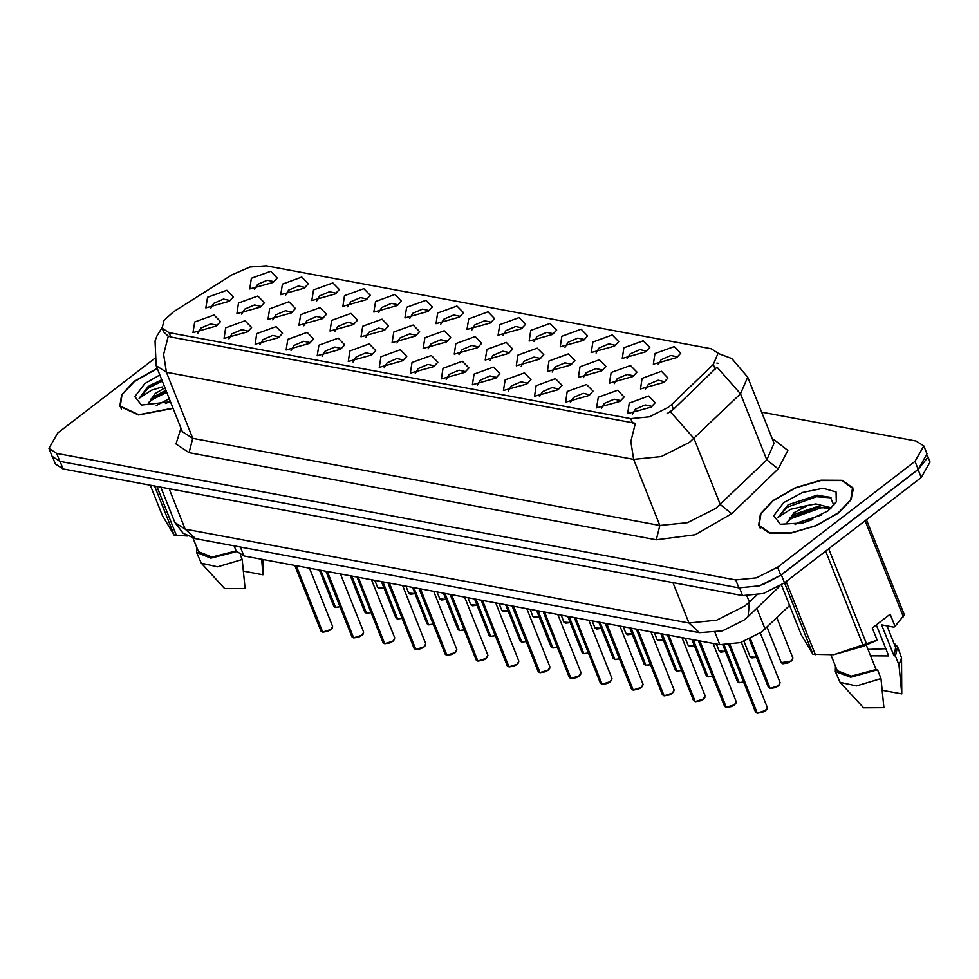<?xml version="1.0" encoding="UTF-8"?>
<svg xmlns="http://www.w3.org/2000/svg" width="979" height="979" viewBox="0 0 979 979"><rect width="100%" height="100%" fill="white"/><g stroke="black" fill="none" stroke-linecap="round" stroke-linejoin="round"><path stroke-width="1.47" d="M375.569 301.483L394.892 294.459L401.414 301.128L397.29 305.534L373.905 312.081L375.569 301.483M398.208 304.799L391.514 303.355L381.737 307.528L378.751 312.546M344.522 295.695L363.845 288.67L370.368 295.34L366.244 299.745L342.858 306.292L344.522 295.695M367.162 299.011L360.468 297.567L350.702 301.74L347.704 306.745M313.476 289.906L332.811 282.882L339.321 289.551L335.197 293.957L311.811 300.504L313.476 289.906M336.115 293.223L329.421 291.779L319.656 295.952L316.67 300.957M406.603 307.271L425.938 300.247L432.461 306.916L428.337 311.334L404.951 317.869L406.603 307.271M429.255 310.588L422.561 309.144L412.783 313.317L409.797 318.334M437.65 313.06L456.985 306.035L463.508 312.717L459.384 317.123L435.998 323.657L437.65 313.06M460.289 316.376L453.595 314.944L443.83 319.117L440.844 324.122M282.429 284.118L301.765 277.094L308.275 283.763L304.163 288.169L280.765 294.716L282.429 284.118M305.069 287.434L298.375 285.99L288.609 290.163L285.623 295.168M468.696 318.86L488.031 311.824L494.554 318.505L490.43 322.911L467.044 329.446L468.696 318.86M491.336 322.164L484.642 320.733L474.876 324.906L471.89 329.911M499.743 324.649L519.078 317.612L525.588 324.294L521.477 328.699L498.078 335.234L499.743 324.649M522.382 327.953L515.688 326.521L505.923 330.694L502.937 335.699M530.789 330.437L550.125 323.4L556.635 330.082L552.511 334.488L529.125 341.022L530.789 330.437M553.429 333.741L546.735 332.309L536.969 336.482L533.983 341.487M561.836 336.225L581.171 329.201L587.681 335.87L583.557 340.276L560.172 346.811L561.836 336.225M584.475 339.529L577.781 338.098L568.016 342.271L565.03 347.276M592.882 342.014L612.205 334.989L618.728 341.659L614.604 346.064L591.218 352.599L592.882 342.014M615.522 345.33L608.828 343.886L599.05 348.059L596.064 353.064M623.929 347.802L643.252 340.778L649.775 347.447L645.65 351.853L622.265 358.4L623.929 347.802M646.568 351.118L639.874 349.674L630.097 353.847L627.111 358.852M654.963 353.59L674.298 346.566L680.821 353.235L676.697 357.641L653.311 364.188L654.963 353.59M677.615 356.907L670.909 355.463L661.143 359.636L658.157 364.641M251.383 278.33L270.718 271.305L277.228 277.975L273.117 282.38L249.731 288.927L251.383 278.33M274.022 281.646L267.328 280.202L257.563 284.375L254.577 289.38M300.639 314.651L319.974 307.614L326.496 314.296L322.372 318.701L298.987 325.236L300.639 314.651M323.29 317.955L316.584 316.523L306.819 320.696L303.833 325.701M393.778 332.016L413.114 324.991L419.624 331.661L415.512 336.066L392.114 342.601L393.778 332.016M416.418 335.332L409.724 333.888L399.958 338.061L396.972 343.066M331.685 320.439L351.02 313.402L357.543 320.084L353.419 324.49L330.033 331.024L331.685 320.439M354.325 323.743L347.631 322.311L337.865 326.484L334.879 331.489M424.825 337.804L444.16 330.78L450.67 337.449L446.546 341.855L423.161 348.402L424.825 337.804M447.464 341.12L440.77 339.676L431.005 343.849L428.019 348.854M269.592 308.862L288.927 301.826L295.45 308.507L291.326 312.913L267.94 319.448L269.592 308.862M292.244 312.166L285.55 310.735L275.772 314.908L272.786 319.913M238.558 303.062L257.881 296.037L264.403 302.719L260.279 307.125L236.894 313.659L238.558 303.062M261.197 306.378L254.503 304.946L244.726 309.119L241.74 314.124M362.732 326.227L382.067 319.203L388.577 325.872L384.466 330.278L361.067 336.813L362.732 326.227M385.371 329.531L378.677 328.1L368.912 332.273L365.926 337.278M455.871 343.592L475.194 336.568L481.717 343.237L477.593 347.643L454.207 354.19L455.871 343.592M478.511 346.909L471.817 345.465L462.051 349.638L459.053 354.643M486.918 349.381L506.241 342.356L512.763 349.026L508.639 353.431L485.254 359.978L486.918 349.381M509.557 352.697L502.863 351.253L493.086 355.426L490.1 360.431M517.952 355.169L537.287 348.145L543.81 354.814L539.686 359.22L516.3 365.767L517.952 355.169M540.604 358.485L533.898 357.041L524.132 361.214L521.146 366.219M548.999 360.957L568.334 353.933L574.857 360.602L570.733 365.008L547.347 371.555L548.999 360.957M571.638 364.274L564.944 362.83L555.179 367.003L552.193 372.008M580.045 366.746L599.381 359.721L605.891 366.391L601.779 370.796L578.393 377.343L580.045 366.746M602.685 370.062L595.991 368.618L586.225 372.791L583.239 377.808M611.092 372.534L630.427 365.51L636.937 372.179L632.826 376.597L609.427 383.132L611.092 372.534M633.731 375.85L627.037 374.406L617.272 378.579L614.286 383.597M642.138 378.322L661.474 371.298L667.984 377.98L663.86 382.385L640.474 388.92L642.138 378.322M664.778 381.639L658.084 380.207L648.318 384.38L645.332 389.385M207.511 297.273L226.834 290.249L233.357 296.918L229.233 301.336L205.847 307.871L207.511 297.273M230.151 300.59L223.457 299.146L213.691 303.331L210.705 308.336M225.721 327.806L245.056 320.782L251.566 327.451L247.454 331.857L224.069 338.404L225.721 327.806M248.36 331.122L241.666 329.678L231.901 333.851L228.915 338.856M256.767 333.594L276.102 326.57L282.613 333.239L278.501 337.645L255.103 344.192L256.767 333.594M279.407 336.911L272.713 335.467L262.947 339.64L259.961 344.645M287.814 339.383L307.149 332.358L313.659 339.028L309.535 343.433L286.149 349.98L287.814 339.383M310.453 342.699L303.759 341.255L293.994 345.428L291.008 350.433M318.86 345.171L338.183 338.147L344.706 344.816L340.582 349.222L317.196 355.769L318.86 345.171M341.5 348.487L334.806 347.043L325.04 351.216L322.042 356.221M349.907 350.959L369.23 343.935L375.752 350.604L371.628 355.01L348.243 361.557L349.907 350.959M372.546 354.276L365.852 352.832L356.075 357.005L353.089 362.01M380.941 356.748L400.276 349.723L406.799 356.393L402.675 360.798L379.289 367.345L380.941 356.748M403.593 360.064L396.899 358.62L387.121 362.793L384.135 367.81M411.988 362.536L431.323 355.512L437.846 362.181L433.721 366.599L410.336 373.134L411.988 362.536M434.627 365.852L427.933 364.408L418.168 368.593L415.182 373.599M443.034 368.324L462.369 361.3L468.892 367.982L464.768 372.387L441.382 378.922L443.034 368.324M465.674 371.641L458.98 370.209L449.214 374.382L446.228 379.387M474.081 374.125L493.416 367.088L499.926 373.77L495.815 378.175L472.416 384.71L474.081 374.125M496.72 377.429L490.026 375.997L480.261 380.17L477.275 385.175M505.127 379.913L524.463 372.877L530.973 379.558L526.849 383.964L503.463 390.499L505.127 379.913M527.767 383.217L521.073 381.786L511.307 385.959L508.321 390.964M536.174 385.702L555.509 378.665L562.019 385.347L557.895 389.752L534.51 396.287L536.174 385.702M558.813 389.006L552.119 387.574L542.354 391.747L539.368 396.752M567.22 391.49L586.543 384.466L593.066 391.135L588.942 395.54L565.556 402.075L567.22 391.49M589.86 394.806L583.166 393.362L573.388 397.535L570.402 402.54M598.267 397.278L617.59 390.254L624.112 396.923L619.988 401.329L596.603 407.864L598.267 397.278M620.906 400.595L614.212 399.151L604.435 403.324L601.449 408.329M629.301 403.067L648.636 396.042L655.159 402.712L651.035 407.117L627.649 413.664L629.301 403.067M651.953 406.383L645.247 404.939L635.481 409.112L632.495 414.117M194.674 322.018L214.009 314.993L220.532 321.663L216.408 326.068L193.022 332.615L194.674 322.018M217.314 325.334L210.62 323.89L200.854 328.063L197.868 333.068M789.588 605.475L761.686 631.957L740.528 642.554L719.834 644.708L243.869 555.95L236.159 551.018L234.091 545.817M671.533 404.572L668.449 407.215L649.407 416.748L630.782 418.694L169.049 332.579L162.11 328.149L163.946 320.378L173.687 311.738L232.182 274.683L249.902 267.034L266.215 265.75L711.195 348.732L718.133 353.162L713.275 364.396L671.533 404.572L673.442 409.381L667.066 413.615M838.734 512.874L851.192 499.571L852.99 487.958L842.16 480.334L820.965 480.236L795.437 487.701L772.872 500.599L760.402 513.902L758.615 525.515L769.433 533.139L790.64 533.237L816.168 525.772L838.734 512.874M157.191 368.324L134.037 381.467L121.58 394.77L119.781 406.383L138.492 415.023L173.112 408.341M719.051 353.786L731.79 358.559L747.675 377.099L740.479 393.742L689.4 442.41L661.192 456.532L633.609 459.408L630.819 441.529L635.395 423.271L170.799 336.972L168.229 336.152L163.554 331.771M154.144 358.767L57.773 433.012L48.95 448.431L52.107 456.361L59.817 461.293L738.839 587.914L759.533 585.76L780.691 575.162L918.155 469.259L926.978 453.84L923.821 445.91L916.111 440.978L761.638 412.171M168.229 336.152L163.652 354.41L166.43 372.289L633.609 459.408L659.895 525.49L687.491 522.615L715.698 508.493L766.777 459.824L740.479 393.742L716.995 367.101L673.442 409.381M716.885 363.038L718.513 363.331M48.95 448.431L56.66 453.363L735.682 579.984L756.375 577.83L777.534 567.233L915.01 461.329L923.821 445.91M52.854 457.682L55.35 463.96L63.06 468.892L742.62 595.624L763.314 593.458L784.473 582.872L921.227 477.519L930.05 462.1L927.346 455.321M763.118 584.561L781.315 574.942L918.069 469.59L927.076 458.258M322.213 631.981L320.953 631.063L322.324 632.006L295.915 565.654M330.804 629.644L322.678 632.079L296.27 565.727M335.051 607.249L333.79 606.319L335.161 607.274L320.414 570.231M335.613 607.433L340.043 606.796L335.516 607.335L320.769 570.292M773.202 500.661L760.879 513.828L759.092 525.319L769.812 532.87L790.799 532.955L816.058 525.576L838.391 512.812L850.727 499.645L852.501 488.154L841.781 480.603L820.806 480.518L795.548 487.897L773.202 500.661M870.564 655.783L888.699 655.906L876.364 624.92M885.848 648.759L868.03 649.432M795.095 524.634L797.909 522.615L821.785 515.003M804.249 522.578L812.815 519.519M831.452 507.868L815.886 503.928L807.81 505.372L793.957 512.69L787.018 523.08L791.509 516.435L794.569 514.232L817 506.73L830.437 508.811M833.888 505.323L830.388 497.332L816.89 495.203L788.119 504.834L777.913 517.475L790.481 509.288L807.81 505.372M827.94 510.867L836.335 501.884L836.115 491.96L823.058 488.288L802.707 492.425L783.665 502.606L773.728 515.713L780.275 524.193L803.269 522.859L827.94 510.867M781.45 585.026L801.214 634.698L812.925 654.315L833.716 654.706L877.123 640.119L863.49 646.311L825.627 551.165M833.716 654.706L863.49 646.311M835.442 666.197L835.32 671.557L840.08 682.339L863.564 707.793L883.89 707.695L881.014 678.606L877.514 669.795L876.034 669.514L866.574 645.761M840.08 682.339L856.454 685.9L881.014 678.606M835.32 671.557L850.69 677.248L877.514 669.795M830.951 654.914L837.265 670.786L851.314 676.134L876.034 669.514M877.123 640.119L872.313 628.041L890.217 614.249L895.026 626.327L904.327 614.849L866.464 519.702M895.026 626.327L893.9 627.172L881.651 624.896L893.925 655.734L895.65 647.56L887.035 625.887M828.675 548.815L866.88 644.843M786.198 581.55L815.336 654.767M812.925 654.315L781.315 574.942M903.336 616.758L865.118 520.742M882.336 690.281L901.794 693.903L901.549 657.876L897.596 646.776L893.827 642.958M893.925 655.734L895.418 656.003L898.918 664.814L901.549 657.876M898.918 664.814L901.794 693.903M895.418 656.003L897.596 646.776M777.913 517.475L787.397 507.061L816.425 496.708L831.098 497.785M787.189 521.856L791.852 518.258L820.879 507.905L827.867 507.624M788.119 504.834L817.318 495.166M790.077 517.695L819.864 506.559M157.276 368.532L134.38 381.529L122.045 394.696L120.27 406.199L138.773 414.741L173.038 408.133M156.273 405.502L169.269 398.686M165.427 403.458L170.383 401.488M164.962 387.843L155.135 393.558L148.196 403.948L152.687 397.303L165.928 390.291M161.731 379.73L148.049 386.632L139.091 398.343L151.659 390.156L162.257 386.999M159.81 374.896L144.831 383.474L134.894 396.581L141.453 405.061L170.505 401.769M150.289 485.168L162.392 515.566L174.103 535.195L187.491 535.966M196.62 547.065L196.498 552.437L201.258 563.206L224.729 588.66L245.068 588.563L242.192 559.474L240.381 554.922M201.258 563.206L217.632 566.78L242.192 559.474M196.498 552.437L210.877 558.152L236.49 551.715M193.034 538.058L198.443 551.654L211.99 557.014L236.11 550.908M156.909 486.392L176.501 535.635M174.103 535.195L154.511 485.951M243.502 571.149L262.972 574.771L262.972 559.511M261.601 559.254L262.972 574.771M139.091 398.343L148.575 387.929L162.306 381.186M148.367 402.736L153.03 399.126L166.76 392.383M149.297 385.702L161.755 379.791M151.255 398.563L166.21 390.976M353.26 637.77L351.999 636.852L353.37 637.794L326.962 571.442M361.851 635.432L353.725 637.867L327.316 571.516M384.306 643.558L383.046 642.64L384.417 643.582L358.008 577.231M392.897 641.221L384.771 643.656L358.363 577.304M415.353 649.346L414.093 648.428L415.463 649.371L389.055 583.031M423.931 647.009L415.818 649.444L389.409 583.092M446.4 655.135L445.139 654.217L446.497 655.171L420.101 588.82M454.978 652.797L446.865 655.232L420.456 588.881M366.195 613.062L364.837 612.108L366.195 613.062L351.461 576.019M366.66 613.221L371.09 612.585L366.55 613.123L351.816 576.08M397.131 618.826L395.871 617.896L397.241 618.85L382.508 581.807M397.707 619.009L402.124 618.373L397.596 618.912L382.862 581.869M428.178 624.614L426.917 623.684L428.288 624.639L413.542 587.596M433.171 624.161L428.643 624.7L413.909 587.657M459.224 630.403L457.964 629.473L459.335 630.427L444.588 593.384M464.217 629.95L459.689 630.5L444.943 593.445M477.434 660.923L476.186 660.005L477.544 660.96L451.148 594.608M486.025 658.598L477.899 661.021L451.503 594.669M508.48 666.711L507.22 665.793L508.59 666.748L482.194 600.396M517.071 664.386L508.945 666.809L482.549 600.457M539.637 672.536L538.266 671.582L539.637 672.536L513.229 606.185M548.118 670.174L539.992 672.597L513.583 606.246M570.573 678.3L569.313 677.37L570.684 678.325L544.275 611.973M579.164 675.963L571.038 678.386L544.63 612.034M490.271 636.191L489.01 635.273L490.381 636.215L475.635 599.172M490.846 636.374L495.264 635.738L490.736 636.289L475.99 599.234M521.428 642.004L520.057 641.061L521.428 642.004L506.681 604.961M521.893 642.163L526.31 641.526L521.783 642.077L507.036 605.022M552.364 647.768L551.104 646.85L552.474 647.792L537.728 610.749M557.357 647.315L552.829 647.865L538.083 610.823M583.508 653.58L582.15 652.638L583.508 653.58L568.775 616.537M583.973 653.752L588.403 653.103L583.876 653.654L569.129 616.611M601.62 684.088L600.36 683.158L601.73 684.113L575.322 617.761M610.211 681.751L602.085 684.174L575.676 617.822M632.667 689.877L631.406 688.947L632.777 689.901L606.368 623.55M641.245 687.539L633.132 689.962L606.723 623.623M663.713 695.665L662.453 694.735L663.823 695.69L637.415 629.338M672.292 693.328L664.178 695.763L637.77 629.411M694.857 701.478L693.499 700.536L694.857 701.478L668.461 635.126M703.338 699.116L695.212 701.551L668.816 635.2M725.794 707.242L724.533 706.324L725.904 707.266L699.508 640.915M734.385 704.904L726.259 707.34L699.863 640.988M756.84 713.03L755.58 712.112L756.951 713.055L729.808 644.843M765.431 710.693L757.305 713.128L730.126 644.806M614.445 659.344L613.197 658.426L614.555 659.369L599.821 622.326M619.45 658.891L614.91 659.442L600.176 622.399M645.491 665.133L644.231 664.215L645.602 665.169L630.868 628.114M646.067 665.328L650.484 664.692L645.956 665.231L631.222 628.188M676.538 670.921L675.277 670.003L676.648 670.958L661.902 633.902M681.531 670.48L677.003 671.019L662.257 633.976M707.584 676.709L706.324 675.791L707.695 676.746L692.948 639.691M712.577 676.269L708.05 676.807L693.303 639.764M738.631 682.51L737.371 681.58L738.741 682.534L723.848 645.124M739.206 682.693L743.624 682.057L739.096 682.596L724.191 645.137M769.788 688.323L768.417 687.368L769.788 688.323L750.11 638.883M779.81 684.26L778.256 685.961L770.143 688.384L750.391 638.749M756.828 608.216L765.113 629.032M169.049 332.579L170.799 336.972M713.275 364.396L715.184 369.205M630.782 418.694L632.532 423.075M715 632.556L719.834 644.708M240.296 546.98L243.869 555.95M189.082 452.702L192.728 438.384L659.895 525.49L656.248 539.821L189.082 452.702L176.036 443.94L181.029 428.227M182.449 431.8L192.728 438.384L166.43 372.289L156.15 365.718L182.51 431.935M670.309 411.767L693.964 438.506L720.263 504.589L731.705 513.694L695.041 534.815L656.248 539.821M772.529 439.559L774.352 439.901L787.801 450.426L778.207 468.929L731.705 513.694M56.66 453.363L59.817 461.293M735.682 579.984L738.839 587.914M777.534 567.233L780.691 575.162M915.01 461.329L918.155 469.259M778.207 468.929L766.777 459.824L774.022 443.316M773.006 440.746L774.352 439.901M169.11 488.668L185.202 529.101L195.678 538.658L183.146 533.274L174.923 522.529L185.202 529.101L689.032 623.06L716.628 620.172L744.835 606.062L749.4 602.146L746.965 596.04M672.952 582.627L689.032 623.06L699.52 632.618L195.678 538.658M921.227 477.519L918.069 469.59M742.62 595.624L739.61 588.049M63.06 468.892L60.049 461.329M779.871 586.042L748.066 616.66L749.4 602.146L756.706 595.11M322.678 632.079L330.865 629.497L332.627 626.413L330.865 629.632L327.806 631.333L322.789 632.177M332.346 627.943L330.89 629.583M335.516 607.335L340.007 606.699M383.927 587.865L379.301 588.452L377.661 587.376L383.878 587.755M383.915 587.841L378.922 588.293M353.725 637.867L361.912 635.285L363.674 632.201L361.9 635.42L358.84 637.121L353.835 637.965M363.393 633.731L361.924 635.371M384.771 643.656L392.958 641.074L394.721 637.99L392.946 641.221L389.887 642.909L384.882 643.754M394.439 639.532L392.971 641.159M415.818 649.444L424.005 646.862L425.767 643.778L423.993 647.009L420.933 648.698L415.916 649.542M425.486 645.32L424.017 646.948M446.865 655.232L455.051 652.65L456.814 649.566L455.039 652.797L451.98 654.486L446.962 655.33M456.532 651.108L455.064 652.736M409.968 594.082L414.974 593.653L410.348 594.241L408.708 593.164L414.925 593.543M441.015 599.87L446.008 599.442L441.382 600.029L439.755 598.952L445.971 599.332M472.062 605.658L477.054 605.23L472.429 605.817L470.801 604.741L477.018 605.12M503.096 611.447L508.101 611.018L503.475 611.606L501.848 610.529L508.064 610.908M366.55 613.123L371.053 612.487M397.596 618.912L402.088 618.275M428.643 624.7L433.134 624.064M459.689 630.5L464.181 629.852M477.899 661.021L486.098 658.439L487.86 655.355L486.086 658.586L483.026 660.274L478.009 661.119M487.579 656.897L486.11 658.524M508.945 666.809L517.132 664.227L518.907 661.143L517.132 664.374L514.073 666.075L509.056 666.907M518.625 662.685L517.157 664.313M539.992 672.597L548.179 670.015L549.941 666.932L548.179 670.162L545.119 671.863L540.102 672.695M549.66 668.473L548.203 670.101M571.038 678.386L579.225 675.804L580.988 672.732L579.213 675.951L576.154 677.652L571.149 678.484M580.706 674.262L579.238 675.902M490.736 636.289L495.227 635.652M521.783 642.077L526.274 641.441M552.829 647.865L557.32 647.229M583.876 653.654L588.367 653.017M539.148 616.807L534.522 617.394L532.882 616.317L539.099 616.697M539.135 616.794L534.142 617.247M565.189 623.036L570.194 622.595L565.568 623.182L563.928 622.106L570.145 622.485M596.235 628.824L601.241 628.383L596.615 628.983L594.975 627.894L601.192 628.273M602.085 684.174L610.272 681.604L612.034 678.52L610.26 681.739L607.2 683.44L602.195 684.272M611.753 680.05L610.284 681.69M633.132 689.962L641.318 687.393L643.081 684.309L641.306 687.527L638.247 689.228L633.242 690.06M642.799 685.838L641.331 687.478M664.178 695.763L672.365 693.181L674.127 690.097L672.353 693.316L669.293 695.017L664.276 695.849M673.846 691.627L672.377 693.267M695.212 701.551L703.411 698.969L705.174 695.885L703.399 699.104L700.34 700.805L695.323 701.637M704.892 697.415L703.424 699.055M726.259 707.34L734.446 704.758L736.22 701.674L734.446 704.892L731.386 706.593L726.369 707.438M735.939 703.203L734.47 704.843M757.305 713.128L765.492 710.546L767.255 707.462L765.492 710.681L762.433 712.382L757.416 713.226M766.985 708.992L765.517 710.632M614.91 659.442L619.413 658.806M645.956 665.231L650.448 664.594M677.003 671.019L681.494 670.382M708.05 676.807L712.541 676.171M739.096 682.596L743.587 681.959M770.143 688.384L778.329 685.802L780.092 682.73L778.317 685.949L775.258 687.65L770.24 688.482M632.287 634.184L627.661 634.771L626.022 633.682L632.238 634.062M632.275 634.159L627.282 634.612M658.329 640.401L663.334 639.972L658.708 640.56L657.068 639.471L663.285 639.85M694.368 645.761L689.742 646.348L688.115 645.271L694.331 645.65M694.368 645.736L689.375 646.189M720.409 651.977L725.415 651.549L720.789 652.136L719.161 651.059L725.378 651.439M751.456 657.766L756.461 657.337L751.835 657.925L750.195 656.848L756.412 657.227M791.154 661.07L792.917 657.986L792.464 659.907L788.119 662.893L782.882 663.713L781.242 662.636L791.154 661.07M792.647 659.516L791.179 661.155M791.093 661.217L782.502 663.554M162.11 328.149L163.603 331.881M161.976 327.757L157.019 335.797L155.086 340.9L156.15 365.718M747.675 377.099L773.973 443.181M748.066 616.66L744.04 620.111L722.526 630.843L699.52 632.618M174.923 522.529L160.837 487.126M332.627 626.413L309.462 568.187M320.953 631.063L294.85 565.458M333.79 606.319L319.338 570.023M377.661 587.376L374.884 580.388M760.23 528.195L759.092 525.319M853.639 491.017L852.501 488.154M121.408 409.063L120.27 406.199M363.674 632.201L340.508 573.975M351.999 636.852L325.897 571.246M394.721 637.99L371.555 579.764M383.046 642.64L356.943 577.035M425.767 643.778L402.589 585.552M414.093 648.428L387.99 582.823M456.814 649.566L433.636 591.34M445.139 654.217L419.024 588.612M408.708 593.164L405.93 586.176M439.755 598.952L436.977 591.965M470.801 604.741L468.011 597.753M501.848 610.529L499.057 603.541M364.837 612.108L350.384 575.811M395.871 617.896L381.431 581.599M426.917 623.684L412.477 587.388M433.183 624.186L428.753 624.798M457.964 629.473L443.524 593.188M464.23 629.974L459.8 630.586M487.86 655.355L464.682 597.129M476.186 660.005L450.071 594.4M518.907 661.143L495.729 602.917M507.22 665.793L481.117 600.188M549.941 666.932L526.775 608.705M538.266 671.582L512.164 605.989M580.988 672.732L557.822 614.494M569.313 677.37L543.21 611.777M489.01 635.273L474.57 598.977M520.057 641.061L505.617 604.765M551.104 646.85L536.663 610.553M557.357 647.339L552.927 647.963M582.15 652.638L567.698 616.342M532.882 616.317L530.104 609.33M563.928 622.106L561.151 615.118M594.975 627.894L592.197 620.906M612.034 678.52L588.868 620.282M600.36 683.158L574.257 617.565M643.081 684.309L619.903 626.07M631.406 688.947L605.303 623.354M674.127 690.097L650.949 631.859M662.453 694.735L636.35 629.142M705.174 695.885L681.996 637.659M693.499 700.536L667.384 634.93M736.22 701.674L713.042 643.448M724.533 706.324L698.431 640.719M767.255 707.462L741.336 642.297M755.58 712.112L728.853 644.941M613.197 658.426L598.744 622.13M619.45 658.916L615.02 659.54M644.231 664.215L629.791 627.918M675.277 670.003L660.837 633.707M681.543 670.493L677.113 671.117M706.324 675.791L691.884 639.495M712.59 676.281L708.16 676.905M737.371 681.58L722.845 645.075M780.092 682.73L760.304 632.997M768.417 687.368L749.265 639.263M626.022 633.682L623.244 626.695M657.068 639.471L654.29 632.483M688.115 645.271L685.324 638.271M719.161 651.059L716.371 644.06M750.195 656.848L744.052 641.38M781.242 662.636L767.108 627.111M792.917 657.986L776.885 617.688"/></g></svg>

